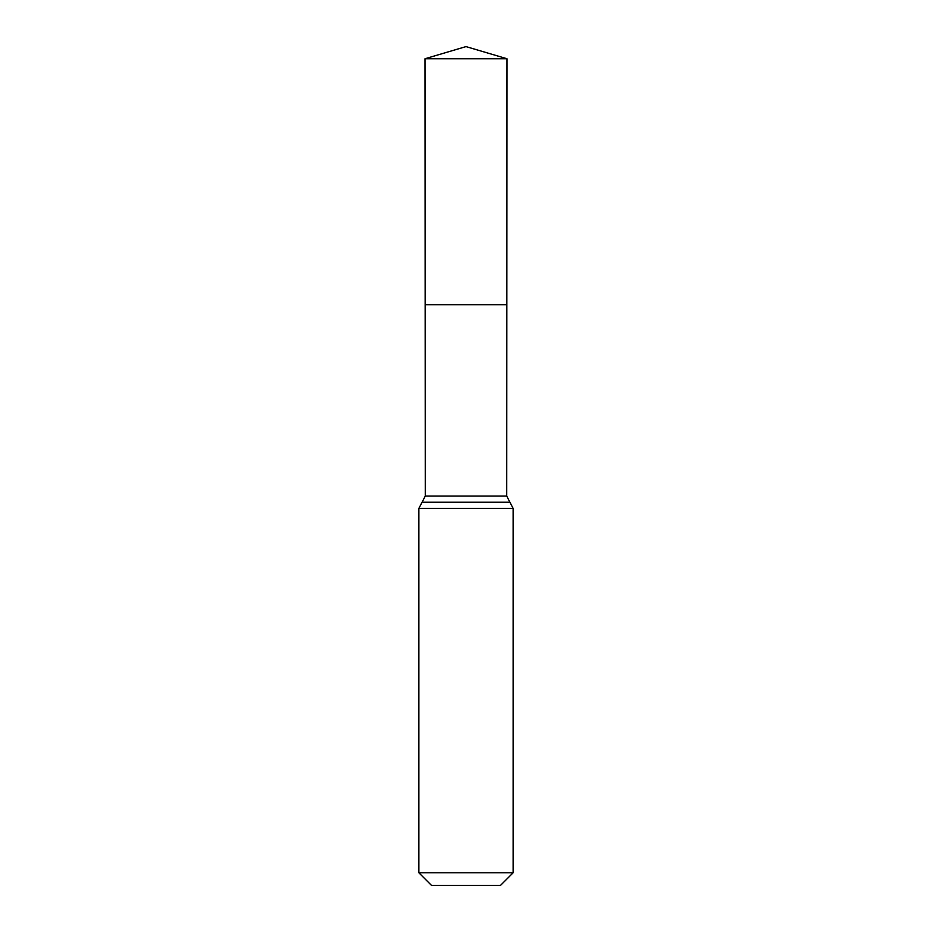 <?xml version="1.0" encoding="UTF-8"?>
<svg xmlns="http://www.w3.org/2000/svg" width="932" height="932" viewBox="0 0 932 932"><rect width="100%" height="100%" fill="white"/><g stroke="black" fill="none" stroke-linecap="round" stroke-linejoin="round"><path stroke-width="1.4" d="M418.876 872.771L513.124 872.771L500.496 885.4L431.504 885.4L418.876 872.771L418.876 508.406L425.272 496.08L506.728 496.08L506.996 58.739L425.004 58.739L466 46.6L506.996 58.739M425.272 496.08L425.155 304.741L506.845 304.741L425.155 304.741L425.004 58.739M513.124 872.771L513.124 508.406L506.728 496.08M466 304.741L506.845 304.741L506.996 58.739L466 46.6M418.876 508.406L513.124 508.406M422.08 502.243L509.921 502.243"/></g></svg>
